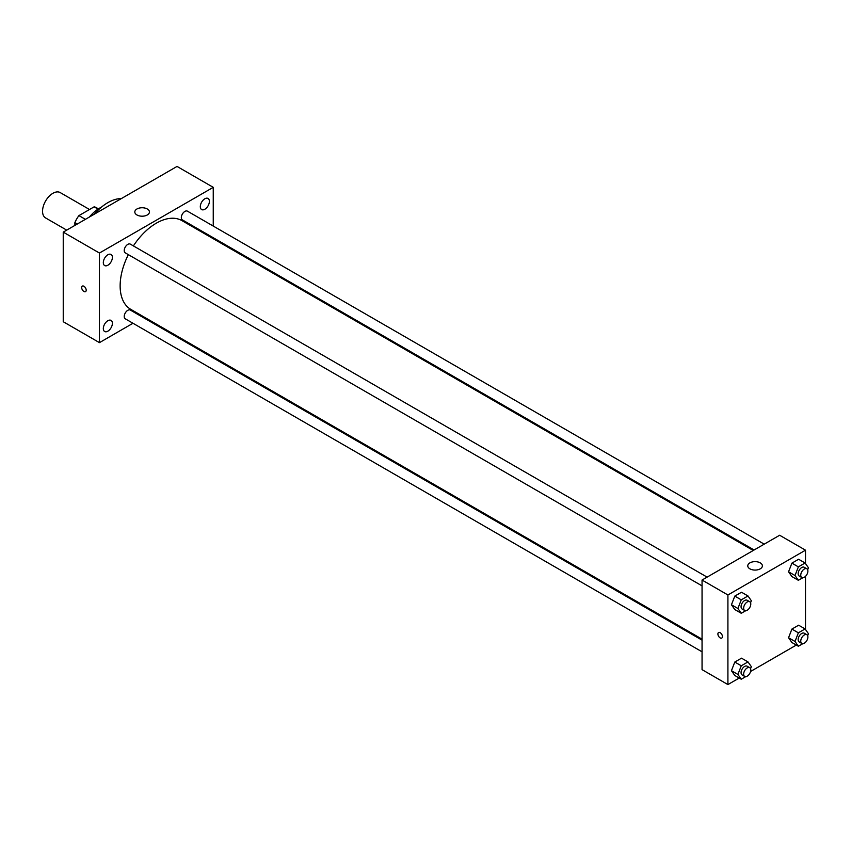 <?xml version="1.0" encoding="UTF-8"?>
<svg xmlns="http://www.w3.org/2000/svg" width="851" height="851" viewBox="0 0 851 851"><rect width="100%" height="100%" fill="white"/><g stroke="black" fill="none" stroke-linecap="round" stroke-linejoin="round"><path stroke-width="1.28" d="M89.504 209.506L60.208 192.581A14.627 8.446 120 0 0 48.932 196.507A14.627 8.446 120 0 0 42.55 211.229A14.627 8.446 120 0 0 45.582 217.93L66.718 230.132M85.398 219.345L78.93 215.611L94.11 206.846A19.647 11.34 120 0 1 96.344 207.655L98.429 208.857M74.877 225.409L74.877 222.622A19.647 11.34 120 0 1 78.93 215.611M77.292 224.015L74.877 222.622M98.035 209.112L94.11 206.846M89.429 217.016A29.264 16.892 -60 0 1 101.301 207.261M94.365 214.165A42.061 24.285 -60 0 1 121.342 198.591M132.99 323.263L99.45 342.634L63.24 321.721L63.24 232.132L177.04 166.434L213.25 187.337L213.25 226.068M204.836 198.783A6.404 3.702 120 0 0 200.655 204.431A6.404 3.702 120 0 0 201.634 209.569A6.404 3.702 120 0 0 208.048 205.868A6.404 3.702 120 0 0 208.048 198.464A6.404 3.702 120 0 0 204.836 198.783M107.854 254.779A6.404 3.702 120 0 0 103.662 260.427A6.404 3.702 120 0 0 104.652 265.555A6.404 3.702 120 0 0 111.056 261.863A6.404 3.702 120 0 0 111.056 254.46A6.404 3.702 120 0 0 107.854 254.779M107.854 320.721A6.404 3.702 120 0 0 103.662 326.369A6.404 3.702 120 0 0 104.652 331.496A6.404 3.702 120 0 0 111.056 327.795A6.404 3.702 120 0 0 111.056 320.401A6.404 3.702 120 0 0 107.854 320.721M99.45 342.634L99.45 253.034L63.24 232.132M99.45 253.034L213.25 187.337M147.297 214.963A7.319 4.223 180 0 1 139.319 215.877A7.319 4.223 180 0 1 134.809 211.973A7.319 4.223 180 0 1 142.117 207.75A7.319 4.223 180 0 1 149.436 211.973A7.319 4.223 180 0 1 147.297 214.963M143.936 316.944L143.085 317.434M86.196 290.18A3.202 1.851 60 0 1 85.536 291.648A3.202 1.851 60 0 1 82.334 289.797A3.202 1.851 60 0 1 82.334 286.106A3.202 1.851 60 0 1 84.792 286.957A3.202 1.851 60 0 1 86.196 290.18M85.536 291.648A3.202 1.851 60 0 1 82.334 289.797A3.202 1.851 60 0 1 82.334 286.106M213.25 237.727L213.25 238.706M764.209 544.161L187.422 211.154A5.042 2.915 120 0 0 184.901 211.41A5.042 2.915 120 0 0 181.327 217.59A5.042 2.915 120 0 0 182.38 219.898L754.114 549.991M702.054 640.154L130.32 310.062A5.042 2.915 120 0 0 127.799 310.317A5.042 2.915 120 0 0 124.225 316.498A5.042 2.915 120 0 0 125.267 318.806L702.054 651.813M707.107 577.127L130.32 244.131A5.042 2.915 120 0 0 127.799 244.375A5.042 2.915 120 0 0 124.501 248.822A5.042 2.915 120 0 0 125.267 252.864L702.054 585.871M128.341 254.64A51.209 29.562 120 0 0 120.14 285.883A51.209 29.562 120 0 0 130.746 309.328L702.054 639.175M753.263 550.48L181.954 220.632A51.209 29.562 120 0 0 133.394 245.896M739.221 678.045L727.913 684.566L702.054 669.641L702.054 580.042L779.644 535.247L805.503 550.182L805.503 563.585M796.323 645.069L750.571 671.482M791.909 576.574L788.547 571.798L791.909 563.139L798.621 559.256L791.909 563.139L788.547 571.798L791.909 576.574L798.366 580.308L795.015 575.531L798.366 566.872L805.089 562.99L808.45 567.777L807.663 569.787M734.796 675.492L731.445 670.705L734.796 662.046L741.519 658.174L734.796 662.046L731.445 670.705L734.796 675.492L741.264 679.226L737.902 674.439L741.264 665.78L747.986 661.908L751.348 666.684L750.561 668.695M805.503 576.34L805.503 629.527M727.913 684.566L727.913 594.977L805.503 550.182M791.909 642.516L788.547 637.739L791.909 629.08L798.621 625.198L791.909 629.08L788.547 637.739L791.909 642.516L798.366 646.249L795.015 641.473L798.366 632.814L805.089 628.932L808.45 633.708L807.663 635.729M734.796 609.55L731.445 604.763L734.796 596.104L741.519 592.232L734.796 596.104L731.445 604.763L734.796 609.55L741.264 613.284L737.902 608.497L741.264 599.838L747.986 595.966L751.348 600.742L750.561 602.763M727.913 594.977L702.054 580.042M749.901 568.84A7.319 4.223 180 0 1 747.763 565.862A7.319 4.223 180 0 1 755.071 561.639A7.319 4.223 180 0 1 762.39 565.862A7.319 4.223 180 0 1 757.869 569.755A7.319 4.223 180 0 1 749.901 568.84M722.425 636.601A3.202 1.851 60 0 1 721.754 638.059A3.202 1.851 60 0 1 718.563 636.218A3.202 1.851 60 0 1 718.563 632.516A3.202 1.851 60 0 1 721.02 633.378A3.202 1.851 60 0 1 722.425 636.601M721.765 638.059A3.202 1.851 60 0 1 718.563 636.218A3.202 1.851 60 0 1 718.563 632.516M745.699 610.72L741.264 613.284M749.731 601.742L747.146 600.253A5.042 2.915 120 0 0 743.263 601.604A5.042 2.915 120 0 0 741.061 606.678A5.042 2.915 120 0 0 742.104 608.997L744.689 610.486A5.042 2.915 120 0 0 749.731 607.571A5.042 2.915 120 0 0 749.731 601.742A5.042 2.915 120 0 0 745.848 603.093A5.042 2.915 120 0 0 743.646 608.178A5.042 2.915 120 0 0 744.689 610.486M737.902 608.497L731.445 604.763M741.264 599.838L734.796 596.104M747.986 595.966L741.519 592.232M802.801 577.755L798.366 580.308M806.844 568.776L804.259 567.277A5.042 2.915 120 0 0 800.365 568.638A5.042 2.915 120 0 0 798.164 573.712A5.042 2.915 120 0 0 799.206 576.021L801.791 577.521A5.042 2.915 120 0 0 806.844 574.606A5.042 2.915 120 0 0 806.844 568.776A5.042 2.915 120 0 0 802.95 570.127A5.042 2.915 120 0 0 800.748 575.202A5.042 2.915 120 0 0 801.791 577.521M795.015 575.531L788.547 571.798M798.366 566.872L791.909 563.139M805.089 562.99L798.621 559.256M745.699 676.662L741.264 679.226M749.731 667.684L747.146 666.195A5.042 2.915 120 0 0 743.263 667.546A5.042 2.915 120 0 0 741.061 672.62A5.042 2.915 120 0 0 742.104 674.928L744.689 676.428A5.042 2.915 120 0 0 749.731 673.513A5.042 2.915 120 0 0 749.731 667.684A5.042 2.915 120 0 0 745.848 669.035A5.042 2.915 120 0 0 743.646 674.12A5.042 2.915 120 0 0 744.689 676.428M737.902 674.439L731.445 670.705M741.264 665.78L734.796 662.046M747.986 661.908L741.519 658.174M802.801 643.696L798.366 646.249M806.844 634.718L804.259 633.218A5.042 2.915 120 0 0 800.365 634.569A5.042 2.915 120 0 0 798.164 639.654A5.042 2.915 120 0 0 799.206 641.962L801.791 643.452A5.042 2.915 120 0 0 806.844 640.548A5.042 2.915 120 0 0 806.844 634.718A5.042 2.915 120 0 0 802.95 636.069A5.042 2.915 120 0 0 800.748 641.143A5.042 2.915 120 0 0 801.791 643.452M795.015 641.473L788.547 637.739M798.366 632.814L791.909 629.08M805.089 628.932L798.621 625.198"/></g></svg>
